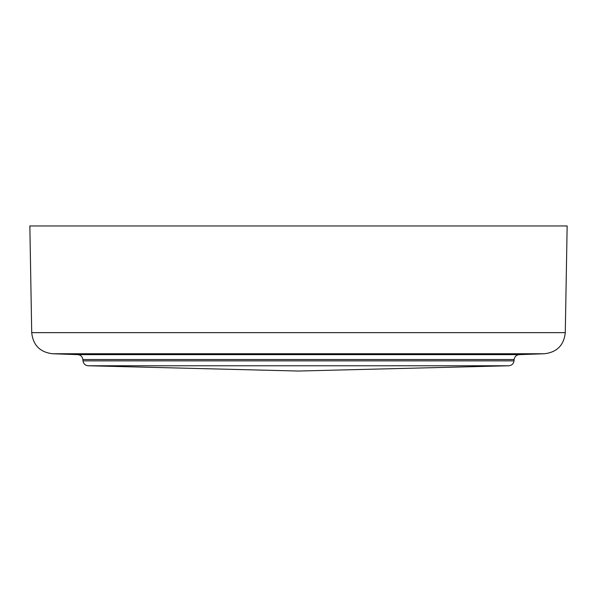<?xml version="1.0" encoding="UTF-8"?>
<svg xmlns="http://www.w3.org/2000/svg" width="597" height="597" viewBox="0 0 597 597"><rect width="100%" height="100%" fill="white"/><g stroke="black" fill="none" stroke-linecap="round" stroke-linejoin="round"><path stroke-width="0.9" d="M565.284 332.641L31.716 332.641L29.85 225.964L567.15 225.964L565.284 332.641C563.956 345.126 557.061 352.163 544.598 353.737L52.402 353.737A6606.865 6606.865 0 0 0 77.707 354.633L519.293 354.633C516.368 354.939 514.644 356.573 514.121 359.536L514.002 360.872L82.998 360.872C83.453 363.76 85.162 365.386 88.132 365.767L298.5 371.035L508.868 365.767L88.132 365.767M544.598 353.737A6606.865 6606.865 0 0 1 519.293 354.633M82.998 360.872L82.879 359.536L514.121 359.536M514.002 360.872C513.547 363.76 511.838 365.386 508.868 365.767M77.707 354.633C80.632 354.939 82.356 356.573 82.879 359.536M31.716 332.641C33.044 345.126 39.939 352.163 52.402 353.737"/></g></svg>
